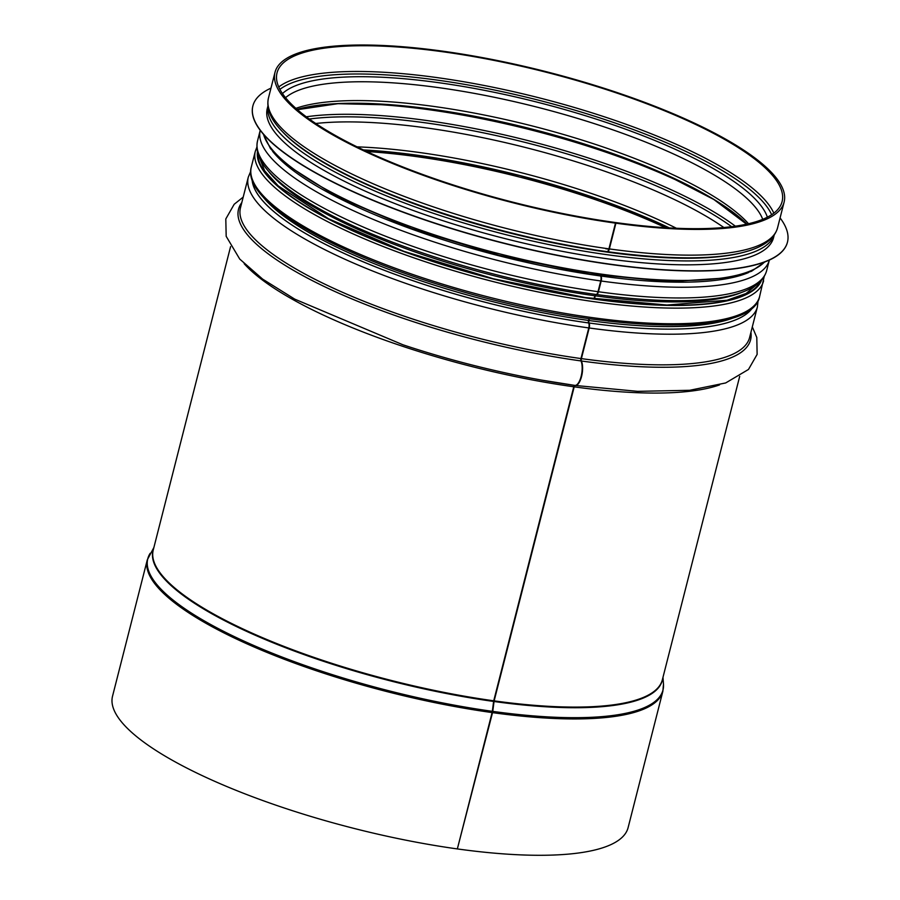 <?xml version="1.0" encoding="UTF-8"?>
<svg xmlns="http://www.w3.org/2000/svg" width="900" height="900" viewBox="0 0 900 900"><rect width="100%" height="100%" fill="white"/><g stroke="black" fill="none" stroke-linecap="round" stroke-linejoin="round"><path stroke-width="1.35" d="M606.825 251.572A4.174 1.597 -82.1 0 0 606.994 251.629A4.174 1.597 -82.1 0 0 608.929 248.861L615.488 223.132L614.812 222.446A260.606 67.072 14.3 0 1 277.031 72.844A260.606 67.072 14.3 0 1 546.131 72.214A260.606 67.072 14.3 0 1 782.1 201.578A260.606 67.072 14.3 0 1 615.229 222.502L615.15 222.795M595.901 294.412A4.174 1.597 -82.1 0 0 596.07 294.457A4.174 1.597 -82.1 0 0 598.016 291.69L600.75 280.957A4.174 1.597 -82.1 0 0 600.604 275.985L600.322 275.49M594.056 298.822L594.832 295.762A2.081 0.799 97.9 0 1 595.811 294.379M243.203 197.089L234.18 204.278L225.799 218.959L226.181 236.317L239.737 259.076L262.688 279.146L294.772 299.149L402.84 344.745A264.218 68.006 14.3 0 0 541.474 380.081A264.218 68.006 14.3 0 0 574.751 385.402A13.556 5.209 -82.1 0 0 574.819 385.402A13.556 5.209 -82.1 0 0 581.141 376.335A13.556 5.209 -82.1 0 0 580.995 360.934A2.081 0.799 97.9 0 1 580.972 358.56L588.78 327.926A4.174 1.597 -82.1 0 0 588.634 322.954L588.623 322.931A2.081 0.799 97.9 0 1 588.544 320.445L588.994 318.679M153.877 547.515L147.296 559.856L112.534 696.206A266.029 68.468 14.3 0 0 457.346 848.925L492.098 712.575A4.174 1.597 -82.1 0 0 492.334 711.326L493.616 701.438A2.081 0.799 97.9 0 1 493.729 700.808L573.773 386.775A2.081 0.799 97.9 0 1 574.74 385.391M457.414 848.633L492.525 712.631A4.174 1.609 -82.1 0 0 492.761 711.383L494.032 701.494A2.081 0.81 97.9 0 1 494.145 700.864L574.2 386.843A2.081 0.81 97.9 0 1 575.168 385.459A2.081 0.81 97.9 0 1 575.179 385.459A13.556 5.231 -82.1 0 0 575.246 385.47A13.556 5.231 -82.1 0 0 581.58 376.402A13.556 5.231 -82.1 0 0 581.411 361.001A2.081 0.81 97.9 0 1 581.389 358.616L589.196 327.983A4.174 1.609 -82.1 0 0 589.05 323.01L589.028 322.988A2.081 0.81 97.9 0 1 588.96 320.501L589.41 318.735M594.461 298.89L595.249 295.819A2.081 0.81 97.9 0 1 596.059 294.457C500.04 281.452 384.536 245.689 318.881 208.519C294.615 194.996 277.245 181.89 266.782 169.2C258.637 159.469 255.555 150.03 257.535 140.884A262.699 67.612 14.3 0 0 598.016 291.69M596.284 294.446A2.081 0.81 97.9 0 1 596.306 294.457L596.317 294.469A4.174 1.609 -82.1 0 0 596.486 294.514A4.174 1.609 -82.1 0 0 598.433 291.746L601.166 281.014A4.174 1.609 -82.1 0 0 601.02 276.041L600.727 275.546M607.207 251.618L607.241 251.629A4.174 1.609 -82.1 0 0 607.41 251.685A4.174 1.609 -82.1 0 0 609.356 248.917L615.904 223.189L615.229 222.502M457.774 848.981A266.029 68.468 14.3 0 0 628.11 827.629L662.861 691.279A266.029 68.468 14.3 0 1 492.525 712.631M615.904 223.189A262.699 67.612 14.3 0 0 784.114 202.095A262.699 67.612 14.3 0 0 546.255 71.696A262.699 67.612 14.3 0 0 275.006 72.326A262.699 67.612 14.3 0 0 615.488 223.132M592.717 249.502A257.479 66.274 -165.7 0 1 420.311 205.549M774.202 235.069L773.55 237.656A261.236 67.241 -165.7 0 1 503.798 238.286A261.236 67.241 -165.7 0 1 267.266 108.608L267.919 106.02M780.086 217.912A275.827 70.987 -165.7 0 1 787.466 242.134A275.827 70.987 -165.7 0 1 502.65 242.797A275.827 70.987 -165.7 0 1 252.9 105.874A275.827 70.987 -165.7 0 1 270.968 88.144M787.433 242.235A275.827 70.987 -165.7 0 1 787.41 242.336A275.827 70.987 -165.7 0 1 502.594 243A275.827 70.987 -165.7 0 1 252.844 106.076A275.827 70.987 -165.7 0 1 252.877 105.975M773.82 213.165A260.606 67.072 14.3 0 0 539.572 97.942A260.606 67.072 14.3 0 0 278.741 86.974M771.649 214.718A258.885 66.634 14.3 0 0 538.965 100.294A258.885 66.634 14.3 0 0 279.911 89.37M605.655 248.737A253.631 65.284 14.3 0 0 608.332 249.109M767.385 217.181A253.631 65.284 14.3 0 0 538.414 102.476A253.631 65.284 14.3 0 0 282.465 93.578M762.727 219.319A250.189 64.395 14.3 0 0 537.221 107.179A250.189 64.395 14.3 0 0 285.536 97.695M748.541 223.729A250.189 64.395 14.3 0 0 532.418 126A250.189 64.395 14.3 0 0 295.875 108.349M746.966 224.089A253.631 65.284 14.3 0 0 531.653 128.993A253.631 65.284 14.3 0 0 297.09 109.418M715.444 200.475A260.606 67.072 14.3 0 0 336.037 103.781M735.379 226.181A260.606 67.072 14.3 0 0 306.27 116.797M309.319 119.036A258.84 66.623 14.3 0 1 731.633 226.688A258.885 66.634 14.3 0 0 309.285 119.014M723.847 227.509A255.398 65.734 14.3 0 0 315.743 123.491M676.406 228.263A255.398 65.734 14.3 0 0 357.041 146.857M669.386 227.914A258.84 66.623 14.3 0 0 363.375 149.917M665.629 227.7A260.606 67.072 14.3 0 0 366.772 151.515M147.296 559.856A266.029 68.468 14.3 0 0 492.098 712.575M492.761 711.383A265.826 68.422 14.3 0 0 663.48 684.146L662.861 691.279M150.165 553.309A265.826 68.422 14.3 0 0 492.334 711.326M494.032 701.494A262.789 67.635 14.3 0 0 662.659 678.566M153.551 548.798A262.789 67.635 14.3 0 0 493.616 701.438M494.145 700.864A262.699 67.612 14.3 0 0 662.355 679.781L739.688 376.402M230.58 246.634L153.248 550.001A262.699 67.612 14.3 0 0 493.729 700.808M574.2 386.843A262.699 67.612 14.3 0 0 719.539 384.907M244.192 263.734A262.699 67.612 14.3 0 0 573.773 386.775M581.411 361.001A264.218 68.006 14.3 0 0 750.915 332.325M241.808 202.556A264.218 68.006 14.3 0 0 580.995 360.934M581.389 358.616A262.699 67.612 14.3 0 0 749.599 337.522L757.406 306.889L758.059 300.611M250.729 171.304L248.299 177.12L240.48 207.754A262.699 67.612 14.3 0 0 580.972 358.56M589.196 327.983A262.699 67.612 14.3 0 0 757.406 306.889M248.299 177.12A262.699 67.612 14.3 0 0 588.78 327.926M752.67 307.474A259.2 66.712 14.3 0 1 589.028 322.988A259.245 66.724 14.3 0 0 752.794 307.35M252.112 179.73A259.245 66.724 14.3 0 0 588.634 322.954M252.169 179.888A259.2 66.712 14.3 0 0 588.623 322.931M588.96 320.501A257.479 66.274 14.3 0 0 736.268 316.688M262.159 195.84A257.479 66.274 14.3 0 0 588.544 320.445M595.249 295.819A257.479 66.274 14.3 0 0 742.252 292.14M268.65 171.416A257.479 66.274 14.3 0 0 594.832 295.762M598.433 291.746A262.699 67.612 14.3 0 0 766.643 270.653C758.171 301.129 689.692 307.012 596.486 294.514M601.166 281.014A262.699 67.612 14.3 0 0 769.342 260.066L766.643 270.653M257.535 140.884L260.224 130.297A262.699 67.612 14.3 0 0 600.75 280.957M601.02 276.041A259.245 66.724 14.3 0 0 748.474 272.576M272.565 151.268A259.245 66.724 14.3 0 0 600.604 275.985M609.356 248.917A262.699 67.612 14.3 0 0 777.555 227.824C769.084 258.289 700.605 264.184 607.41 251.685M606.994 251.629C510.964 238.624 395.449 202.86 329.805 165.69C305.539 152.167 288.169 139.061 277.695 126.36C269.55 116.629 266.468 107.19 268.447 98.055A262.699 67.612 14.3 0 0 608.929 248.861M747.9 251.044A259.155 66.701 -165.7 0 1 505.418 231.907A259.155 66.701 -165.7 0 1 283.365 132.638M774.09 235.226A261.236 67.241 -165.7 0 1 504.787 234.382A261.236 67.241 -165.7 0 1 267.941 106.211M764.449 262.069A261.236 67.241 -165.7 0 1 499.815 253.901A261.236 67.241 -165.7 0 1 263.565 134.404M759.623 296.483A262.282 67.5 -165.7 0 1 488.801 297.113A262.282 67.5 -165.7 0 1 251.325 166.916C241.088 201.33 334.373 254.599 456.199 289.822C600.401 332.336 752.254 338.355 759.623 296.483L764.212 276.469M256.882 147.161L255.308 151.301A262.282 67.5 14.3 0 0 492.784 281.486A262.282 67.5 14.3 0 0 763.605 280.856M257.918 153.405A259.571 66.803 14.3 0 0 493.459 278.865A259.571 66.803 14.3 0 0 760.309 281.464M761.546 280.136A260.19 66.971 -165.7 0 1 493.414 279.023A260.19 66.971 -165.7 0 1 257.468 151.65M746.55 224.179L713.846 199.496L664.009 173.835L601.481 149.636L531.653 129.004L460.451 113.692L393.975 105.008L337.95 103.68L297.416 109.699M669.262 227.914L599.726 199.575L519.784 175.534L438.086 158.377L363.488 149.974M662.985 677.284L663.48 684.146M574.819 385.402L541.474 380.081M752.31 326.869L756.799 337.489L757.125 354.386L748.485 369.45L725.681 382.95L689.67 390.296L637.673 391.343L575.246 385.47M777.555 227.824L784.114 202.095M268.447 98.055L275.006 72.326M764.921 261.9L751.567 271.249L730.867 277.639L669.938 281.644L589.387 273.881L499.433 255.398L411.615 228.566L337.174 196.819L285.593 164.149L270.484 148.624L263.227 134.01M255.308 151.301L251.325 166.916M756.776 284.546L746.077 293.512L726.998 300.24L666.934 305.032L585.349 297.562L493.47 278.798L403.819 251.291L328.613 218.79L278.168 185.839L264.634 170.797L259.537 157.804"/></g></svg>
